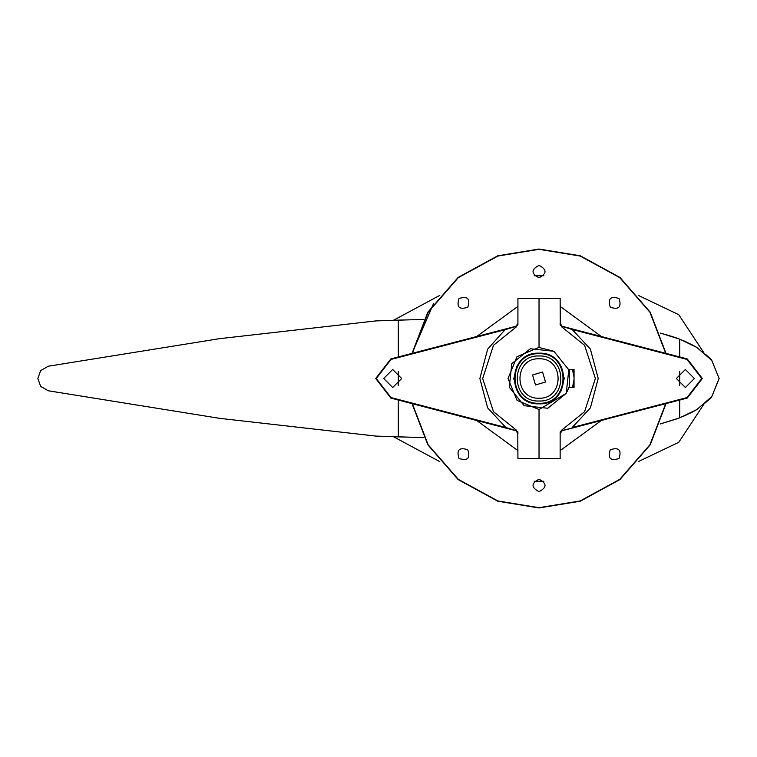 <?xml version="1.0" encoding="UTF-8"?>
<svg xmlns="http://www.w3.org/2000/svg" width="757" height="757" viewBox="0 0 757 757"><rect width="100%" height="100%" fill="white"/><g stroke="black" fill="none" stroke-linecap="round" stroke-linejoin="round"><path stroke-width="1.14" d="M543.81 275.491L534.253 275.491M543.81 481.509L534.253 481.509M677.95 418.517L660.246 423.958L679.748 417.836L679.748 400.046M679.748 385.531L679.748 371.469M679.748 356.954L679.748 339.164L660.246 333.042L673.077 336.77M423.797 319.492L398.314 320.116L398.314 356.954M398.314 371.469L398.314 385.531M398.314 400.046L398.314 436.884L423.797 437.508M679.748 417.836L696.885 409.537L709.669 398.428L712.063 395.911L719.093 378.5L712.063 361.089L709.669 358.572L696.885 347.463L679.748 339.164M398.314 320.116L376.021 320.902L219.596 338.663L48.259 366.227L40.66 370.618L37.85 378.5L40.66 386.382L48.259 390.773L219.596 418.337L376.021 436.098L398.314 436.884M712.063 395.911L719.093 378.5L712.063 361.089M692.362 412.054L696.885 409.537L709.669 398.428M683.117 416.454L692.324 412.073M376.021 436.098L412.442 437.262M48.259 366.227L40.66 370.618L37.85 378.5L40.66 386.382L48.259 390.773M413.218 319.719L376.021 320.902M709.669 358.572L696.885 347.463L692.362 344.946M692.324 344.927L683.949 340.905M678.14 338.549L673.096 336.78M719.15 378.519L711.495 359.66L705.477 354.267L711.495 359.66L719.15 378.519L711.495 397.368L719.15 378.519M705.269 402.923L711.495 397.368L705.269 402.923M439.779 295.381L393.47 320.268M393.47 436.732L439.779 461.619M638.283 461.619L678.755 442.306L703.896 404.172M703.896 352.828L678.755 314.694L638.283 295.381M534.499 481.225L543.564 481.225M543.564 275.775L534.499 275.775M542.57 372.028L532.559 374.961L535.492 384.972L545.504 382.039L542.57 372.028L532.559 374.961L535.492 384.972L545.504 382.039L542.57 372.028M539.031 398.201C564.438 399.28 564.438 357.72 539.031 358.799C513.625 357.72 513.625 399.28 539.031 398.201M539.031 353.169C506.367 351.778 506.367 405.222 539.031 403.831C571.696 405.222 571.696 351.778 539.031 353.169L539.23 353.169M539.031 353.737C507.095 352.374 507.095 404.626 539.031 403.263C570.967 404.626 570.967 352.374 539.031 353.737M516.899 366.18L513.71 379.049M561.164 390.82L564.353 377.951M553.897 351.286L568.791 369.766L566.245 393.366L547.765 408.26L524.166 405.714L509.272 387.234L511.817 363.634L530.297 348.74L553.897 351.286L539.031 347.482L539.031 298.286L517.92 298.286L517.92 324.375L517.92 323.589L515.82 326.314L505.742 328.935L487.65 349.147L479.862 378.5L487.65 407.853L505.884 427.516L515.782 430.544L517.835 431.916L515.782 430.544L505.742 428.065L505.884 427.516L391.019 397.567L472.557 418.829L472.415 419.369L513.899 430.184L472.415 419.369M569.567 387.508L569.567 369.492M572.5 387.508L574.043 379.598M574.043 377.402L572.5 369.492M568.706 369.492L574.043 369.492L573.333 369.492L574.043 372.889M574.043 384.111L573.333 387.508L574.043 387.508L568.706 387.508L567.968 389.675M610.274 449.743C607.549 458.307 610.464 461.231 619.027 458.496C621.762 449.932 618.838 447.018 610.274 449.743C607.549 458.307 610.464 461.231 619.027 458.496C621.762 449.932 618.838 447.018 610.274 449.743C607.549 458.307 610.464 461.231 619.027 458.496C621.762 449.932 618.838 447.018 610.274 449.743C607.549 458.307 610.464 461.231 619.027 458.496C621.762 449.932 618.838 447.018 610.274 449.743C607.549 458.307 610.464 461.231 619.027 458.496C621.762 449.932 618.838 447.018 610.274 449.743C607.549 458.307 610.464 461.231 619.027 458.496C621.762 449.932 618.838 447.018 610.274 449.743M539.031 491.634C547.018 487.508 547.018 483.382 539.031 479.257C531.045 483.382 531.045 487.508 539.031 491.634C547.018 487.508 547.018 483.382 539.031 479.257C531.045 483.382 531.045 487.508 539.031 491.634C547.018 487.508 547.018 483.382 539.031 479.257C531.045 483.382 531.045 487.508 539.031 491.634C547.018 487.508 547.018 483.382 539.031 479.257C531.045 483.382 531.045 487.508 539.031 491.634C547.018 487.508 547.018 483.382 539.031 479.257C531.045 483.382 531.045 487.508 539.031 491.634C547.018 487.508 547.018 483.382 539.031 479.257C531.045 483.382 531.045 487.508 539.031 491.634M459.035 458.496C467.599 461.231 470.513 458.307 467.788 449.743C459.225 447.018 456.301 449.932 459.035 458.496C467.599 461.231 470.513 458.307 467.788 449.743C459.225 447.018 456.301 449.932 459.035 458.496C467.599 461.231 470.513 458.307 467.788 449.743C459.225 447.018 456.301 449.932 459.035 458.496C467.599 461.231 470.513 458.307 467.788 449.743C459.225 447.018 456.301 449.932 459.035 458.496C467.599 461.231 470.513 458.307 467.788 449.743C459.225 447.018 456.301 449.932 459.035 458.496C467.599 461.231 470.513 458.307 467.788 449.743C459.225 447.018 456.301 449.932 459.035 458.496M459.035 298.504C456.301 307.068 459.225 309.982 467.788 307.257C470.513 298.693 467.599 295.769 459.035 298.504C456.301 307.068 459.225 309.982 467.788 307.257C470.513 298.693 467.599 295.769 459.035 298.504C456.301 307.068 459.225 309.982 467.788 307.257C470.513 298.693 467.599 295.769 459.035 298.504C456.301 307.068 459.225 309.982 467.788 307.257C470.513 298.693 467.599 295.769 459.035 298.504C456.301 307.068 459.225 309.982 467.788 307.257C470.513 298.693 467.599 295.769 459.035 298.504C456.301 307.068 459.225 309.982 467.788 307.257C470.513 298.693 467.599 295.769 459.035 298.504M539.031 265.366C531.045 269.492 531.045 273.618 539.031 277.743C547.018 273.618 547.018 269.492 539.031 265.366C531.045 269.492 531.045 273.618 539.031 277.743C547.018 273.618 547.018 269.492 539.031 265.366C531.045 269.492 531.045 273.618 539.031 277.743C547.018 273.618 547.018 269.492 539.031 265.366C531.045 269.492 531.045 273.618 539.031 277.743C547.018 273.618 547.018 269.492 539.031 265.366C531.045 269.492 531.045 273.618 539.031 277.743C547.018 273.618 547.018 269.492 539.031 265.366C531.045 269.492 531.045 273.618 539.031 277.743C547.018 273.618 547.018 269.492 539.031 265.366M619.027 298.504C610.464 295.769 607.549 298.693 610.274 307.257C618.838 309.982 621.762 307.068 619.027 298.504C610.464 295.769 607.549 298.693 610.274 307.257C618.838 309.982 621.762 307.068 619.027 298.504C610.464 295.769 607.549 298.693 610.274 307.257C618.838 309.982 621.762 307.068 619.027 298.504C610.464 295.769 607.549 298.693 610.274 307.257C618.838 309.982 621.762 307.068 619.027 298.504C610.464 295.769 607.549 298.693 610.274 307.257C618.838 309.982 621.762 307.068 619.027 298.504C610.464 295.769 607.549 298.693 610.274 307.257C618.838 309.982 621.762 307.068 619.027 298.504M433.676 303.273L412.035 353.377L427.856 312.177L458.108 277.45L497.765 255.79L539.031 249.044L580.288 255.79L619.955 277.45L650.206 312.177L666.028 353.377L650.206 312.177L619.955 277.45L580.288 255.79L539.031 249.044M665.725 353.301L649.913 312.225L619.718 277.62L580.165 256.046L539.031 249.318L497.888 256.046L458.345 277.62L428.15 312.225L412.338 353.301M412.338 403.699L428.15 444.775L458.345 479.38L497.888 500.954L539.031 507.682L580.165 500.954L619.718 479.38L649.913 444.775L665.725 403.699M412.035 403.623L427.856 444.823L458.108 479.55L497.765 501.21L539.031 507.956L580.288 501.21L619.955 479.55L650.206 444.823L666.028 403.623M601.342 336.505L560.142 306.386M517.92 306.386L476.711 336.505M476.711 420.495L517.92 450.614M560.142 450.614L601.342 420.495M392.684 369.492L401.693 378.5L392.684 387.508L383.676 378.5L392.684 369.492L401.693 378.5L392.684 387.508L383.676 378.5L392.684 369.492L401.693 378.5L392.684 387.508L383.676 378.5L392.684 369.492L401.693 378.5L392.684 387.508L383.676 378.5L392.684 369.492M472.415 337.631L513.908 326.806L472.415 337.631L472.557 338.171M566.245 393.366L539.031 409.518L539.031 458.714L517.92 458.714L517.769 431.698M508.363 428.746L390.877 398.106L375.727 378.5L390.877 358.894L508.354 328.254M515.82 326.314L517.92 323.589M517.92 433.411L515.82 430.686L517.92 433.411M569.699 328.254L572.32 328.935L572.178 329.484L562.281 326.456L560.227 325.084L562.281 326.456L560.142 323.589L562.243 326.314L687.186 358.894L702.335 378.5L687.186 398.106L562.281 430.544L560.142 432.625L560.142 458.714L539.031 458.714L539.031 409.518L517.097 400.434L508.013 378.5L516.965 356.708L538.691 347.491M517.92 432.625L516.246 430.042L493.479 411.685L482.673 378.5L493.479 345.315L516.246 326.958L493.479 345.315L482.673 378.5L493.479 411.685L516.265 430.061M390.877 358.894L391.019 359.433L505.884 329.484L515.782 326.456L517.92 324.375L516.265 326.939M685.378 369.492L694.387 378.5L685.378 387.508L676.37 378.5L685.378 369.492L694.387 378.5L685.378 387.508L676.37 378.5L685.378 369.492L694.387 378.5L685.378 387.508L676.37 378.5L685.378 369.492L694.387 378.5L685.378 387.508L676.37 378.5L685.378 369.492M605.647 419.369L564.154 430.194L605.647 419.369L605.505 418.829M539.031 347.482L539.031 298.286L560.142 298.286L560.294 325.302M562.243 430.686L560.142 433.411L562.243 430.686L569.709 428.746M605.647 337.631L564.164 326.816L605.647 337.631M567.939 389.732L567.239 391.397M560.227 431.916L561.789 430.061M560.142 324.375L561.817 326.958L584.584 345.315L595.39 378.5L584.584 411.685L561.817 430.042L584.584 411.685L595.39 378.5L584.584 345.315L561.789 326.939M574.043 369.492L574.043 387.508M560.322 431.622L560.142 433.411M572.178 329.484L590.413 349.147L598.2 378.5L590.413 407.853L572.178 427.516L687.044 397.567L701.767 378.5L687.044 359.433L572.178 329.484M564.353 377.885L560.871 391.331M513.71 379.115L517.192 365.669M539.031 401.011C568.062 402.251 568.062 354.749 539.031 355.989C510 354.749 510 402.251 539.031 401.011M391.019 359.433L376.286 378.5L391.019 397.567L472.557 418.829M390.877 398.106L391.019 397.567M687.186 398.106L687.044 397.567M687.186 358.894L687.044 359.433"/></g></svg>
